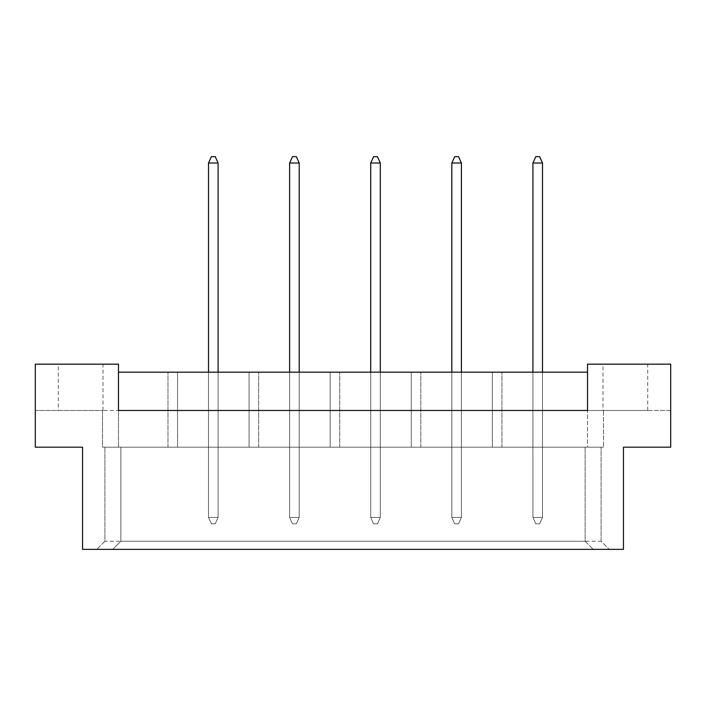 <?xml version="1.0" encoding="UTF-8"?>
<svg xmlns="http://www.w3.org/2000/svg" width="706" height="706" viewBox="0 0 706 706"><rect width="100%" height="100%" fill="white"/><g stroke="black" fill="none" stroke-linecap="round" stroke-linejoin="round"><path stroke-width="0.53" stroke-dasharray="3.53 2.65" d="M58.289 410.477L102.988 410.477L58.289 410.477L58.289 364.172L102.988 364.172L58.289 364.172M102.988 410.477L102.988 364.172M603.012 410.477L647.711 410.477L603.012 410.477L603.012 364.172L647.711 364.172L603.012 364.172M647.711 410.477L647.711 364.172M82.558 447.189L35.3 447.189L82.558 447.189L82.558 549.365L623.442 549.365L82.558 549.365L623.442 549.365L623.442 447.189L670.7 447.189L670.7 364.172L587.524 364.172L587.524 410.477L118.476 410.477L118.476 364.172L35.3 364.172L35.3 447.189L82.558 447.189L82.558 549.365L82.558 447.189M218.101 447.189L208.517 447.189L218.101 447.189L208.517 447.189L218.101 447.189L208.517 447.189L218.101 447.189L218.101 372.159L208.517 372.159L218.101 372.159L208.517 372.159L218.101 372.159L208.517 372.159L218.101 372.159L218.101 447.189M177.55 447.189L167.966 447.189L177.55 447.189L167.966 447.189L177.55 447.189L167.966 447.189L177.55 447.189L177.55 372.159L167.966 372.159L177.55 372.159L167.966 372.159L177.55 372.159L167.966 372.159L177.55 372.159L177.55 447.189M102.511 447.189L603.489 447.189L102.511 447.189L118.476 447.189L102.511 447.189L102.511 410.477L35.3 410.477L35.3 447.189L35.3 410.477L102.511 410.477L102.511 447.189M118.476 372.159L118.476 410.477L102.511 410.477L587.524 410.477L587.524 447.189L603.489 447.189L587.524 447.189L587.524 372.159L587.524 410.477L118.476 410.477L118.476 372.159L587.524 372.159M249.068 447.189L258.652 447.189L249.068 447.189L258.652 447.189L249.068 447.189L258.652 447.189L249.068 447.189L249.068 372.159L258.652 372.159L249.068 372.159L258.652 372.159L249.068 372.159L258.652 372.159L249.068 372.159L249.068 447.189M289.619 372.159L289.619 447.189L289.619 372.159L289.619 447.189L289.619 372.159L289.619 447.189L299.203 447.189L289.619 447.189L299.203 447.189L289.619 447.189L299.203 447.189L289.619 447.189L289.619 372.159L299.203 372.159L289.619 372.159L299.203 372.159L289.619 372.159L299.203 372.159L289.619 372.159L289.619 517.436L299.203 517.436L299.203 163.015L296.326 156.635L292.496 156.635L296.326 156.635L292.496 156.635L289.619 163.015L289.619 517.436L299.203 517.436L299.203 372.159M330.17 447.189L339.745 447.189L330.17 447.189L339.745 447.189L330.17 447.189L339.745 447.189L330.17 447.189L330.17 372.159L339.745 372.159L330.17 372.159L339.745 372.159L330.17 372.159L339.745 372.159L330.17 372.159L330.17 447.189M370.721 372.159L370.721 447.189L370.721 372.159L370.721 447.189L370.721 372.159L370.721 447.189L380.296 447.189L370.721 447.189L380.296 447.189L370.721 447.189L380.296 447.189L370.721 447.189L370.721 372.159L380.296 372.159L370.721 372.159L380.296 372.159L370.721 372.159L380.296 372.159L370.721 372.159L370.721 517.436L380.296 517.436L380.296 163.015L377.428 156.635L373.598 156.635L377.428 156.635L373.598 156.635L370.721 163.015L370.721 517.436L380.296 517.436L380.296 372.159M411.271 447.189L420.847 447.189L411.271 447.189L420.847 447.189L411.271 447.189L420.847 447.189L411.271 447.189L411.271 372.159L420.847 372.159L411.271 372.159L420.847 372.159L411.271 372.159L420.847 372.159L411.271 372.159L411.271 447.189M451.822 372.159L451.822 447.189L451.822 372.159L451.822 447.189L451.822 372.159L451.822 447.189L461.397 447.189L451.822 447.189L461.397 447.189L451.822 447.189L461.397 447.189L451.822 447.189L451.822 372.159L461.397 372.159L451.822 372.159L461.397 372.159L451.822 372.159L461.397 372.159L451.822 372.159L451.822 517.436L461.397 517.436L461.397 163.015L458.529 156.635L454.699 156.635L458.529 156.635L454.699 156.635L451.822 163.015L451.822 517.436L461.397 517.436L461.397 372.159M492.373 447.189L501.948 447.189L492.373 447.189L501.948 447.189L492.373 447.189L501.948 447.189L492.373 447.189L492.373 372.159L501.948 372.159L492.373 372.159L501.948 372.159L492.373 372.159L501.948 372.159L492.373 372.159L492.373 447.189M532.924 372.159L532.924 447.189L532.924 372.159L532.924 447.189L532.924 372.159L532.924 447.189L542.499 447.189L532.924 447.189L542.499 447.189L532.924 447.189L542.499 447.189L532.924 447.189L532.924 372.159L542.499 372.159L532.924 372.159L542.499 372.159L532.924 372.159L542.499 372.159L532.924 372.159L532.924 517.436L542.499 517.436L542.499 163.015L539.631 156.635L535.801 156.635L539.631 156.635L535.801 156.635L532.924 163.015L532.924 517.436L542.499 517.436L542.499 372.159M623.442 447.189L670.7 447.189L623.442 447.189L623.442 549.365L623.442 447.189M670.7 410.477L670.7 447.189L670.7 410.477L603.489 410.477L603.489 447.189L603.489 410.477L670.7 410.477M104.903 541.255L96.793 549.365L104.903 541.255L104.903 447.189L104.903 541.255L601.097 541.255L609.207 549.365L601.097 541.255L601.097 447.189L601.097 541.255M120.867 447.189L120.867 541.255L112.757 549.365L120.867 541.255L120.867 447.189M585.133 541.255L593.243 549.365L585.133 541.255L585.133 447.189L585.133 541.255L120.867 541.255M587.524 410.477L603.489 410.477L587.524 410.477M118.476 410.477L118.476 447.189L118.476 410.477M167.966 447.189L167.966 372.159L167.966 447.189M208.517 372.159L208.517 517.436L218.101 517.436L218.101 163.015L215.224 156.635L211.394 156.635L215.224 156.635L211.394 156.635L208.517 163.015L208.517 517.436L218.101 517.436L218.101 372.159M258.652 447.189L258.652 372.159L258.652 447.189M339.745 447.189L339.745 372.159L339.745 447.189M420.847 447.189L420.847 372.159L420.847 447.189M501.948 447.189L501.948 372.159L501.948 447.189M211.394 523.826L215.224 523.826L211.394 523.826L208.517 517.436L218.101 517.436L208.517 517.436L211.394 523.826L215.224 523.826L211.394 523.826L208.517 517.436L208.517 163.015L218.101 163.015L208.517 163.015L211.394 156.635L215.224 156.635L218.101 163.015L215.224 156.635L211.394 156.635L208.517 163.015L208.517 517.436L218.101 517.436L215.224 523.826L211.394 523.826L208.517 517.436L208.517 163.015L218.101 163.015L208.517 163.015L211.394 156.635L208.517 163.015L208.517 517.436L218.101 517.436L215.224 523.826L218.101 517.436L218.101 163.015L215.224 156.635L218.101 163.015L218.101 517.436L215.224 523.826L211.394 523.826L208.517 517.436L211.394 523.826M218.101 517.436L218.101 163.015L218.101 517.436L215.224 523.826L218.101 517.436M208.517 163.015L218.101 163.015M292.496 523.826L296.326 523.826L292.496 523.826L289.619 517.436L299.203 517.436L289.619 517.436L292.496 523.826L296.326 523.826L292.496 523.826L289.619 517.436L289.619 163.015L299.203 163.015L289.619 163.015L292.496 156.635L296.326 156.635L299.203 163.015L296.326 156.635L292.496 156.635L289.619 163.015L289.619 517.436L299.203 517.436L296.326 523.826L292.496 523.826L289.619 517.436L289.619 163.015L299.203 163.015L289.619 163.015L292.496 156.635L289.619 163.015L289.619 517.436L299.203 517.436L296.326 523.826L299.203 517.436L299.203 163.015L296.326 156.635L299.203 163.015L299.203 517.436L296.326 523.826L292.496 523.826L289.619 517.436L292.496 523.826M373.598 523.826L377.428 523.826L373.598 523.826L370.721 517.436L380.296 517.436L370.721 517.436L373.598 523.826L377.428 523.826L373.598 523.826L370.721 517.436L370.721 163.015L380.296 163.015L370.721 163.015L373.598 156.635L377.428 156.635L380.296 163.015L377.428 156.635L373.598 156.635L370.721 163.015L370.721 517.436L380.296 517.436L377.428 523.826L373.598 523.826L370.721 517.436L370.721 163.015L380.296 163.015L370.721 163.015L373.598 156.635L370.721 163.015L370.721 517.436L380.296 517.436L377.428 523.826L380.296 517.436L380.296 163.015L377.428 156.635L380.296 163.015L380.296 517.436L377.428 523.826L373.598 523.826L370.721 517.436L373.598 523.826M454.699 523.826L458.529 523.826L454.699 523.826L451.822 517.436L461.397 517.436L451.822 517.436L454.699 523.826L458.529 523.826L454.699 523.826L451.822 517.436L451.822 163.015L461.397 163.015L451.822 163.015L454.699 156.635L458.529 156.635L461.397 163.015L458.529 156.635L454.699 156.635L451.822 163.015L451.822 517.436L461.397 517.436L458.529 523.826L454.699 523.826L451.822 517.436L451.822 163.015L461.397 163.015L451.822 163.015L454.699 156.635L451.822 163.015L451.822 517.436L461.397 517.436L458.529 523.826L461.397 517.436L461.397 163.015L458.529 156.635L461.397 163.015L461.397 517.436L458.529 523.826L454.699 523.826L451.822 517.436L454.699 523.826M535.801 523.826L539.631 523.826L535.801 523.826L532.924 517.436L542.499 517.436L532.924 517.436L535.801 523.826L539.631 523.826L535.801 523.826L532.924 517.436L532.924 163.015L542.499 163.015L532.924 163.015L535.801 156.635L539.631 156.635L542.499 163.015L539.631 156.635L535.801 156.635L532.924 163.015L532.924 517.436L542.499 517.436L539.631 523.826L535.801 523.826L532.924 517.436L532.924 163.015L542.499 163.015L532.924 163.015L535.801 156.635L532.924 163.015L532.924 517.436L542.499 517.436L539.631 523.826L542.499 517.436L542.499 163.015L539.631 156.635L542.499 163.015L542.499 517.436L539.631 523.826L535.801 523.826L532.924 517.436L535.801 523.826M299.203 517.436L299.203 163.015L299.203 517.436L296.326 523.826L299.203 517.436M289.619 163.015L299.203 163.015M380.296 517.436L380.296 163.015L380.296 517.436L377.428 523.826L380.296 517.436M370.721 163.015L380.296 163.015M461.397 517.436L461.397 163.015L461.397 517.436L458.529 523.826L461.397 517.436M451.822 163.015L461.397 163.015M542.499 517.436L542.499 163.015L542.499 517.436L539.631 523.826L542.499 517.436M532.924 163.015L542.499 163.015"/><path stroke-width="1.06" d="M82.558 447.189L35.3 447.189L35.3 364.172L118.476 364.172L118.476 410.477L587.524 410.477L587.524 364.172L670.7 364.172L670.7 447.189L623.442 447.189L623.442 549.365L82.558 549.365L82.558 447.189M587.524 372.159L118.476 372.159M218.101 372.159L218.101 163.015L208.517 163.015L208.517 372.159M208.517 163.015L211.394 156.635L215.224 156.635L218.101 163.015M299.203 372.159L299.203 163.015L289.619 163.015L289.619 372.159M289.619 163.015L292.496 156.635L296.326 156.635L299.203 163.015M380.296 372.159L380.296 163.015L370.721 163.015L370.721 372.159M370.721 163.015L373.598 156.635L377.428 156.635L380.296 163.015M461.397 372.159L461.397 163.015L451.822 163.015L451.822 372.159M451.822 163.015L454.699 156.635L458.529 156.635L461.397 163.015M542.499 372.159L542.499 163.015L532.924 163.015L532.924 372.159M532.924 163.015L535.801 156.635L539.631 156.635L542.499 163.015"/></g></svg>
